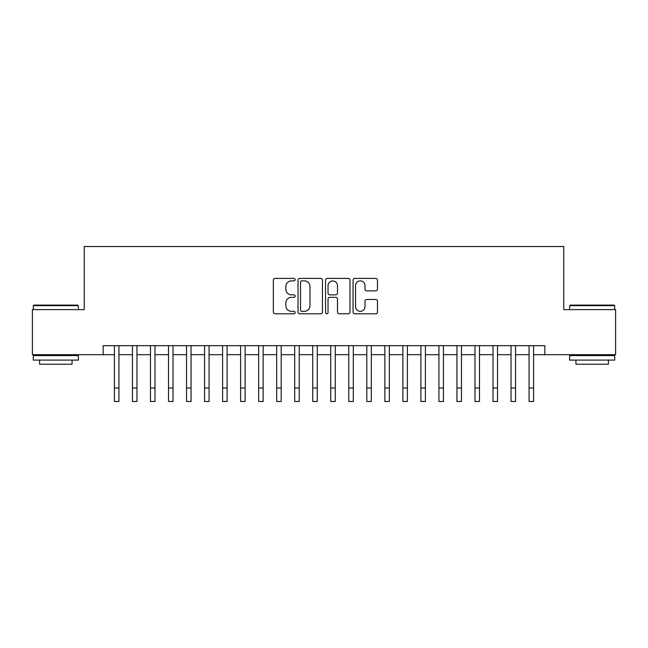 <?xml version="1.0" encoding="UTF-8"?>
<svg xmlns="http://www.w3.org/2000/svg" width="648" height="648" viewBox="0 0 648 648"><rect width="100%" height="100%" fill="white"/><g stroke="black" fill="none" stroke-linecap="round" stroke-linejoin="round"><path stroke-width="0.97" d="M295.156 279.644A1.239 1.239 0 0 0 293.917 278.405L275.116 278.405A1.766 1.766 0 0 0 273.343 280.179L273.343 312.028A1.766 1.766 0 0 0 275.116 313.794L293.917 313.794A1.239 1.239 0 0 0 295.156 312.563A1.239 1.239 0 0 0 293.917 311.324L291.487 311.324A5.662 5.662 0 0 1 285.825 305.654L285.825 303.005A5.662 5.662 0 0 1 291.487 297.343L293.917 297.343A1.239 1.239 0 0 0 295.156 296.104A1.239 1.239 0 0 0 293.917 294.864L291.487 294.864A5.662 5.662 0 0 1 285.825 289.202L285.825 286.546A5.662 5.662 0 0 1 291.487 280.884L293.917 280.884A1.239 1.239 0 0 0 295.156 279.644M375.719 290.879A1.766 1.766 0 0 0 377.484 289.113L377.484 280.179A1.766 1.766 0 0 0 375.719 278.405L354.837 278.405A1.766 1.766 0 0 0 353.063 280.179L353.063 312.028A1.766 1.766 0 0 0 354.837 313.794L375.719 313.794A1.766 1.766 0 0 0 377.484 312.028L377.484 301.231A1.766 1.766 0 0 0 375.719 299.465L366.776 299.465A1.766 1.766 0 0 0 365.01 301.231L365.01 306.585A4.73 4.73 0 0 1 360.272 311.324A4.73 4.73 0 0 1 355.541 306.585L355.541 285.614A4.73 4.73 0 0 1 360.272 280.884A4.73 4.73 0 0 1 365.01 285.614L365.01 289.113A1.766 1.766 0 0 0 366.776 290.879L375.719 290.879M103.162 354.691L32.4 354.691L32.4 309.623L84.232 309.623L84.232 246.524L563.768 246.524L563.768 309.623L615.6 309.623L615.6 354.691L544.838 354.691L544.838 345.676L103.162 345.676L103.162 354.691L114.429 354.691M322.453 280.179A1.766 1.766 0 0 0 320.679 278.405L299.805 278.405A1.766 1.766 0 0 0 298.031 280.179L298.031 312.028A1.766 1.766 0 0 0 299.805 313.794L320.679 313.794A1.766 1.766 0 0 0 322.453 312.028L322.453 280.179M327.321 278.405L348.195 278.405A1.766 1.766 0 0 1 349.969 280.179L349.969 312.028A1.766 1.766 0 0 1 348.195 313.794L339.26 313.794A1.766 1.766 0 0 1 337.495 312.028L337.495 299.109A1.766 1.766 0 0 0 335.721 297.343L329.791 297.343A1.766 1.766 0 0 0 328.026 299.109L328.026 312.563A1.239 1.239 0 0 1 326.786 313.794A1.239 1.239 0 0 1 325.547 312.563L325.547 280.179A1.766 1.766 0 0 1 327.321 278.405M118.932 354.691L132.451 354.691M136.963 354.691L150.482 354.691M154.985 354.691L168.512 354.691M173.016 354.691L186.535 354.691M191.047 354.691L204.566 354.691M209.069 354.691L222.596 354.691M227.1 354.691L240.619 354.691M245.13 354.691L258.649 354.691M263.153 354.691L276.68 354.691M281.183 354.691L294.702 354.691M299.214 354.691L312.733 354.691M317.236 354.691L330.764 354.691M335.267 354.691L348.786 354.691M353.298 354.691L366.817 354.691M371.32 354.691L384.847 354.691M389.351 354.691L402.87 354.691M407.381 354.691L420.9 354.691M425.404 354.691L438.931 354.691M443.435 354.691L456.953 354.691M461.465 354.691L474.984 354.691M479.488 354.691L493.015 354.691M497.518 354.691L511.037 354.691M515.549 354.691L529.068 354.691M533.571 354.691L544.838 354.691M301.749 280.884A1.239 1.239 0 0 0 300.51 282.123L300.51 310.084A1.239 1.239 0 0 0 301.749 311.324L304.317 311.324A5.662 5.662 0 0 0 309.979 305.654L309.979 286.546A5.662 5.662 0 0 0 304.317 280.884L301.749 280.884M337.495 285.703A4.73 4.73 0 0 0 332.756 280.973A4.73 4.73 0 0 0 328.026 285.703L328.026 293.09A1.766 1.766 0 0 0 329.791 294.864L335.721 294.864A1.766 1.766 0 0 0 337.495 293.09L337.495 285.703M114.429 387.958L118.932 387.958L118.932 401.476L114.429 401.476L114.429 345.676M118.932 387.958L118.932 345.676M33.842 305.119L77.833 305.119L78.368 305.654L33.299 305.654L33.842 305.119M55.833 360.102L33.299 360.102L33.299 355.59L78.368 355.59L78.368 360.102L55.833 360.102M72.058 360.102L72.058 364.249L39.609 364.249L39.609 360.102M570.167 305.119L614.158 305.119L614.701 305.654L569.633 305.654L570.167 305.119M592.167 360.102L569.633 360.102L569.633 355.59L614.701 355.59L614.701 360.102L592.167 360.102M608.391 360.102L608.391 364.249L575.942 364.249L575.942 360.102M132.451 387.958L136.963 387.958L136.963 401.476L132.451 401.476L132.451 345.676M136.963 387.958L136.963 345.676M150.482 387.958L154.985 387.958L154.985 401.476L150.482 401.476L150.482 345.676M154.985 387.958L154.985 345.676M168.512 387.958L173.016 387.958L173.016 401.476L168.512 401.476L168.512 345.676M173.016 387.958L173.016 345.676M186.535 387.958L191.047 387.958L191.047 401.476L186.535 401.476L186.535 345.676M191.047 387.958L191.047 345.676M204.566 387.958L209.069 387.958L209.069 401.476L204.566 401.476L204.566 345.676M209.069 387.958L209.069 345.676M222.596 387.958L227.1 387.958L227.1 401.476L222.596 401.476L222.596 345.676M227.1 387.958L227.1 345.676M240.619 387.958L245.13 387.958L245.13 401.476L240.619 401.476L240.619 345.676M245.13 387.958L245.13 345.676M258.649 387.958L263.153 387.958L263.153 401.476L258.649 401.476L258.649 345.676M263.153 387.958L263.153 345.676M276.68 387.958L281.183 387.958L281.183 401.476L276.68 401.476L276.68 345.676M281.183 387.958L281.183 345.676M294.702 387.958L299.214 387.958L299.214 401.476L294.702 401.476L294.702 345.676M299.214 387.958L299.214 345.676M312.733 387.958L317.236 387.958L317.236 401.476L312.733 401.476L312.733 345.676M317.236 387.958L317.236 345.676M330.764 387.958L335.267 387.958L335.267 401.476L330.764 401.476L330.764 345.676M335.267 387.958L335.267 345.676M348.786 387.958L353.298 387.958L353.298 401.476L348.786 401.476L348.786 345.676M353.298 387.958L353.298 345.676M366.817 387.958L371.32 387.958L371.32 401.476L366.817 401.476L366.817 345.676M371.32 387.958L371.32 345.676M384.847 387.958L389.351 387.958L389.351 401.476L384.847 401.476L384.847 345.676M389.351 387.958L389.351 345.676M402.87 387.958L407.381 387.958L407.381 401.476L402.87 401.476L402.87 345.676M407.381 387.958L407.381 345.676M420.9 387.958L425.404 387.958L425.404 401.476L420.9 401.476L420.9 345.676M425.404 387.958L425.404 345.676M438.931 387.958L443.435 387.958L443.435 401.476L438.931 401.476L438.931 345.676M443.435 387.958L443.435 345.676M456.953 387.958L461.465 387.958L461.465 401.476L456.953 401.476L456.953 345.676M461.465 387.958L461.465 345.676M474.984 387.958L479.488 387.958L479.488 401.476L474.984 401.476L474.984 345.676M479.488 387.958L479.488 345.676M493.015 387.958L497.518 387.958L497.518 401.476L493.015 401.476L493.015 345.676M497.518 387.958L497.518 345.676M511.037 387.958L515.549 387.958L515.549 401.476L511.037 401.476L511.037 345.676M515.549 387.958L515.549 345.676M529.068 387.958L533.571 387.958L533.571 401.476L529.068 401.476L529.068 345.676M533.571 387.958L533.571 345.676M33.299 309.623L33.299 305.654M43.578 355.59L43.578 354.691M68.097 355.59L68.097 354.691M78.368 309.623L78.368 305.654M569.633 309.623L569.633 305.654M579.903 355.59L579.903 354.691M604.422 355.59L604.422 354.691M614.701 309.623L614.701 305.654"/></g></svg>
